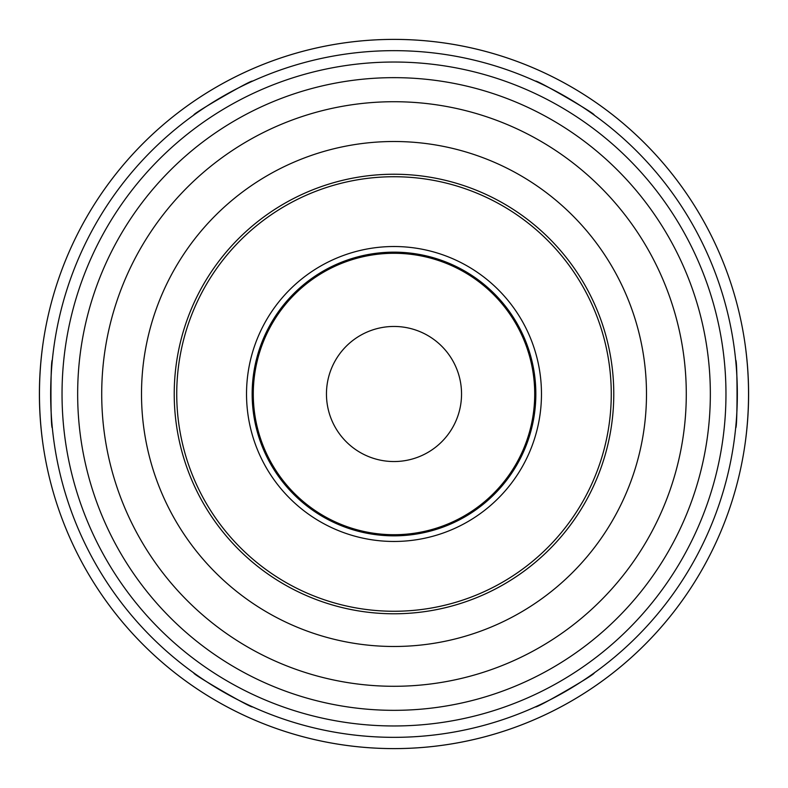 <?xml version="1.0" encoding="UTF-8"?>
<svg xmlns="http://www.w3.org/2000/svg" width="788" height="788" viewBox="0 0 788 788"><rect width="100%" height="100%" fill="white"/><g stroke="black" fill="none" stroke-linecap="round" stroke-linejoin="round"><path stroke-width="1.18" d="M535.594 706.787C534.707 709.387 596.782 673.553 594.083 673.021C596.782 673.553 534.707 709.387 535.594 706.787A343.341 343.341 0 0 1 394 737.341A343.341 343.341 0 0 0 535.594 706.787A343.341 343.341 0 0 1 394 737.341A343.341 343.341 0 0 0 691.342 222.324A343.341 343.341 0 0 0 96.658 222.324A343.341 343.341 0 0 0 535.594 706.787A343.341 343.341 0 0 1 394 737.341A343.341 343.341 0 0 0 535.594 706.787M193.917 673.021C191.218 673.553 253.293 709.387 252.406 706.787C253.293 709.387 191.218 673.553 193.917 673.021A343.341 343.341 0 0 1 52.323 427.776C50.511 429.844 50.511 358.156 52.323 360.224C50.511 358.156 50.511 429.844 52.323 427.776A343.341 343.341 0 0 0 193.917 673.021A343.341 343.341 0 0 1 52.323 427.776A343.341 343.341 0 0 0 193.917 673.021A343.341 343.341 0 0 1 52.323 427.776A343.341 343.341 0 0 0 193.917 673.021M252.406 81.213C253.293 78.613 191.218 114.447 193.917 114.979C191.218 114.447 253.293 78.613 252.406 81.213A343.341 343.341 0 0 1 535.594 81.213C534.707 78.613 596.782 114.447 594.083 114.979C596.782 114.447 534.707 78.613 535.594 81.213A343.341 343.341 0 0 0 252.406 81.213A343.341 343.341 0 0 1 535.594 81.213A343.341 343.341 0 0 0 252.406 81.213A343.341 343.341 0 0 1 535.594 81.213A343.341 343.341 0 0 0 252.406 81.213M735.677 427.776C737.489 429.844 737.489 358.156 735.677 360.224C737.489 358.156 737.489 429.844 735.677 427.776A343.341 343.341 0 0 1 594.083 673.021A343.341 343.341 0 0 0 735.677 427.776A343.341 343.341 0 0 1 594.083 673.021A343.341 343.341 0 0 0 735.677 427.776A343.341 343.341 0 0 1 594.083 673.021A343.341 343.341 0 0 0 735.677 427.776M51.397 371.483L50.964 379.53M50.856 382.466L50.856 405.534M50.964 408.47L51.397 416.517M736.603 416.517L737.036 408.47M737.144 405.534L737.144 382.466M737.036 379.53L736.603 371.483M43.094 342.928C38.248 376.979 38.248 411.021 43.094 445.072M394 748.6A354.6 354.6 0 0 0 701.093 216.7A354.6 354.6 0 0 0 86.907 216.7A354.6 354.6 0 0 0 394 748.6M744.906 445.072C749.752 411.021 749.752 376.979 744.906 342.928M51.171 484.62A354.6 354.6 0 0 0 736.829 484.62A354.6 354.6 0 0 1 51.171 484.62A354.6 354.6 0 0 0 736.829 484.62M735.677 360.224A343.341 343.341 0 0 0 594.083 114.979A343.341 343.341 0 0 1 735.677 360.224A343.341 343.341 0 0 0 594.083 114.979A343.341 343.341 0 0 1 735.677 360.224A343.341 343.341 0 0 0 594.083 114.979A343.341 343.341 0 0 1 735.677 360.224M193.917 114.979A343.341 343.341 0 0 0 52.323 360.224A343.341 343.341 0 0 1 193.917 114.979A343.341 343.341 0 0 0 52.323 360.224A343.341 343.341 0 0 1 193.917 114.979A343.341 343.341 0 0 0 52.323 360.224A343.341 343.341 0 0 1 193.917 114.979M252.406 706.787A343.341 343.341 0 0 0 394 737.341A343.341 343.341 0 0 1 252.406 706.787A343.341 343.341 0 0 0 394 737.341A343.341 343.341 0 0 1 252.406 706.787A343.341 343.341 0 0 0 394 737.341A343.341 343.341 0 0 1 252.406 706.787M537.938 705.713A343.341 343.341 0 0 0 591.985 674.518A343.341 343.341 0 0 1 537.938 705.713M735.923 425.195A343.341 343.341 0 0 0 735.923 362.805A343.341 343.341 0 0 1 735.923 425.195M591.985 113.482A343.341 343.341 0 0 0 537.938 82.287A343.341 343.341 0 0 1 591.985 113.482M250.062 82.287A343.341 343.341 0 0 0 196.015 113.482A343.341 343.341 0 0 1 250.062 82.287M52.077 362.805A343.341 343.341 0 0 0 52.077 425.195A343.341 343.341 0 0 1 52.077 362.805M196.015 674.518A343.341 343.341 0 0 0 250.062 705.713A343.341 343.341 0 0 1 196.015 674.518M394 613.783A219.783 219.783 0 0 0 584.332 284.113A219.783 219.783 0 0 0 203.668 284.113A219.783 219.783 0 0 0 394 613.783M394 535.84A141.84 141.84 0 0 0 516.839 323.08A141.84 141.84 0 0 0 271.161 323.08A141.84 141.84 0 0 0 394 535.84M394 534.717A140.717 140.717 0 0 0 515.864 323.641A140.717 140.717 0 0 0 272.136 323.641A140.717 140.717 0 0 0 394 534.717M394 461.541A67.541 67.541 0 0 0 452.489 360.224A67.541 67.541 0 0 0 335.511 360.224A67.541 67.541 0 0 0 394 461.541M736.829 303.38A354.6 354.6 0 0 0 51.171 303.38A354.6 354.6 0 0 1 736.829 303.38M394 725.965A331.965 331.965 0 0 0 681.492 228.018A331.965 331.965 0 0 0 106.508 228.018A331.965 331.965 0 0 0 394 725.965M394 710.333A316.333 316.333 0 0 0 667.958 235.829A316.333 316.333 0 0 0 120.042 235.829A316.333 316.333 0 0 0 394 710.333M394 686.289A292.289 292.289 0 0 0 647.125 247.856A292.289 292.289 0 0 0 140.875 247.856A292.289 292.289 0 0 0 394 686.289M394 646.485A252.485 252.485 0 0 0 612.66 267.753A252.485 252.485 0 0 0 175.34 267.753A252.485 252.485 0 0 0 394 646.485M394 611.261A217.261 217.261 0 0 0 582.155 285.364A217.261 217.261 0 0 0 205.845 285.364A217.261 217.261 0 0 0 394 611.261M394 541.464A147.464 147.464 0 0 0 521.715 320.263A147.464 147.464 0 0 0 266.285 320.263A147.464 147.464 0 0 0 394 541.464"/></g></svg>
